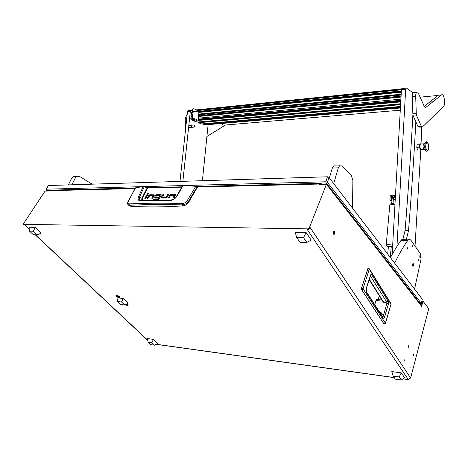 <?xml version="1.0" encoding="UTF-8"?>
<svg xmlns="http://www.w3.org/2000/svg" width="468" height="468" viewBox="0 0 468 468"><rect width="100%" height="100%" fill="white"/><g stroke="black" fill="none" stroke-linecap="round" stroke-linejoin="round"><path stroke-width="0.7" d="M413.7 353.831L413.542 355.347L413.7 353.831M408.564 345.747L408.412 347.274L408.564 345.747M404.855 359.465L404.691 361.021L404.855 359.465M410.097 367.45L409.933 368.995L410.097 367.45M334.55 231.139L333.731 230.899L333.503 233.982L334.316 234.222L334.55 231.139M119.293 297.677L119.943 296.999L116.778 295.255C115.59 295.875 116.427 296.683 119.293 297.677M125.225 304.686L127.641 305.703L128.296 305.048L126.822 303.884M326.436 184.269L309.313 227.875L309.816 228.63L310.208 227.629L410.606 377.974L428.518 309.576L428.442 308.277L422.838 300.977L421.703 306.423L326.436 184.269L319.656 184.433L320.276 183.345L321.2 183.386M309.816 228.63L308.348 229.612L307.277 229.595L408.289 379.513L409.032 379.472M308.348 229.612L307.845 228.858L23.681 224.359L24.277 224.921L23.546 224.33M29.244 229.033L24.874 224.927L24.277 224.921M50.737 190.137L49.696 190.166L48.924 190.997L45.08 191.09L23.575 223.61L23.681 224.359M410.606 377.974L408.289 379.513L403.059 378.782M333.491 233.965L333.52 231.139M422.838 300.977L421.943 300.906L421.124 304.832M320.89 184.404L320.574 184.41M307.845 228.858L309.313 227.875M47.572 191.026L46.701 191.049M49.924 190.16L47.654 190.031L46.028 191.067M47.268 190.786L49.093 190.745M325.833 184.287L325.155 183.971L325.406 184.293M326.951 184.924L326.939 183.842L325.459 182.97L321.3 183.076L320.995 184.076L325.155 183.971M421.171 304.89L421.703 306.423M321.247 184.398L320.995 184.076M382.83 317.749L383.017 317.444M361.542 288.019L367.836 268.632L368.644 268.17M361.705 289.78L384.023 324.061L385.404 323.183L385.439 323.523L384.146 324.137L361.735 289.78L363.063 288.779L361.512 288.036L361.612 289.704L361.629 288.013L367.953 268.603L369.363 269.357L391.008 304.218L385.474 323.394M377.278 299.555L376.646 299.497L376.02 300.514L382.707 301.158M369.205 279.753L383.04 301.679L383.818 302.223L386.831 302.217L388.241 301.281L388.399 304.024L386.925 303.293L382.941 317.298M388.399 304.024L384.708 316.409C384.257 317.977 383.701 318.527 383.035 318.059L366.333 292.278L366.403 287.955L370.463 275.336C370.837 274.347 371.264 274.16 371.738 274.763L370.504 275.734M370.463 275.336L366.485 288.206M366.403 287.955L366.432 288.376C366.099 289.721 366.064 290.827 366.339 291.687L366.239 291.488M366.333 292.278L366.339 291.687L383.029 317.474L366.269 291.541M383.035 318.059L383.035 317.374L381.964 315.83M384.708 316.409L383.216 315.672L381.04 312.548L379.01 311.267M370.416 275.985L386.831 302.217L386.925 303.293L383.824 302.474L382.923 301.497M33.374 231.21L29.472 231.116L29.045 227.208L35.229 227.325L33.374 231.21L37.235 234.837L33.333 234.731L29.472 231.116M37.235 234.837L41.313 233.093L35.229 227.325M303.539 237.68L296.683 237.516L295.238 232.321L306.09 232.526L303.539 237.68L306.809 242.442L299.982 242.249L296.683 237.516M306.809 242.442L311.232 240.102L306.09 232.526M151.843 342.611L148.087 342.09L147.478 338.563L153.434 339.364L151.843 342.611L154.586 345.191L150.831 344.659L148.087 342.09M154.586 345.191L157.751 343.459L153.434 339.364M399.204 376.939L393.225 376.114L391.81 371.574L401.275 372.856L399.204 376.939L401.304 379.998L395.349 379.162L393.225 376.114M401.304 379.998L404.574 377.723L401.275 372.856M182.777 185.392L183.403 185.065L195.835 186.328L197.385 187.229L188.739 202.17C187.2 204.329 185.287 205.563 183.006 205.879C163.724 207.172 146.063 207.271 130.04 206.177L128.302 204.996M197.385 187.229L196.975 186.884M154.364 195.25L150.76 195.314L149.608 195.759M149.415 195.928L147.976 198.297M153.141 195.747L153.691 196.361L152.679 198.233M147.519 195.372L145.759 198.327M148.725 193.459L148.034 194.033M167.017 197.484L166.468 196.823L167.807 194.349L168.357 195.01L167.017 197.484M166.912 197.584L163.221 197.59M163.671 195.086L161.981 198.093M175.64 194.899L171.82 194.957L170.627 195.419M171.82 194.957L171.276 194.296L170.188 194.682L168.106 198.022L169.188 198.011L170.528 195.519L169.012 198.011M174.377 195.408L174.927 196.034L173.932 197.941M158.219 195.179L156.511 195.642L157.979 195.618L158.582 194.512L157.108 194.542L156.066 194.91L156.616 195.56M158.301 197.707L156.283 197.736L155.686 197.069L156.394 195.741L155.019 198.186M161.249 195.133L159.711 195.156L159.471 195.589M158.751 199.584L158.202 198.935L159.98 195.682L160.53 196.338L160.003 195.636M160.53 196.338L158.757 199.579M153.159 200.169L153.75 199.093L158.067 199.04L158.629 199.69L154.305 199.742L154.077 200.152M130.04 206.177L127.817 204.358M183.006 205.879L182.333 204.873L153.498 204.428L129.314 205.23L129.191 203.902C127.939 203.849 127.635 203.024 128.285 201.427L128.004 201.714M188.739 202.17L188.323 201.544C186.744 203.633 184.749 204.738 182.333 204.873L182.298 203.469C161.419 202.983 143.717 203.13 129.191 203.902M197.367 187.37L196.958 186.978L188.323 201.544L187.147 200.79C185.872 202.492 184.257 203.381 182.298 203.469M135.117 188.241L143.331 186.229L147.174 187.884L144.425 186.369M150.76 195.314L150.205 194.665L149.152 195.039L149.707 195.682M150.205 194.665L154.335 194.922L152.808 198.227L151.761 198.245L153.118 195.799L153.668 196.443M153.118 195.799L149.596 195.759L148.093 198.297L147.051 198.309L149.152 195.039M146.858 194.735L147.894 194.711L145.87 198.327L144.834 198.338L146.858 194.735L147.414 195.378M148.748 193.413L148.83 192.933L147.455 193.436L147.379 193.916L148.748 193.413M163.262 197.642L162.712 196.987L166.315 196.929L166.865 197.59M167.807 194.349L168.884 194.331L166.801 197.666L165.713 198.046L161.647 197.993M162.174 197.554L161.624 196.899L161.46 197.765M161.624 196.899L162.969 194.436L163.513 195.092M162.969 194.436L164.034 194.419L162.712 196.987M171.276 194.296L174.985 194.232L175.611 194.577L174.119 197.941L173.025 197.952L174.359 195.454L174.903 196.115M174.927 196.034L174.336 195.349L170.528 195.519M155.727 197.086L158.664 197.04L158.061 198.145L154.686 198.093L154.668 196.975L156.066 194.91M159.711 195.156L159.161 194.501L160.641 194.477L161.226 194.799L161.08 195.601L159.237 198.959L157.804 200.111M153.75 199.093L154.305 199.742M159.98 195.682L158.553 195.606L159.161 194.501M170.463 200.082L169.709 200.538C172.557 200.415 174.95 199.011 176.875 196.338L183.327 185.152L195.835 186.328L196.958 186.978L195.764 186.416L187.147 200.79M127.817 204.352C127.425 203.445 127.518 202.509 128.086 201.544L135.55 187.879M128.285 201.427L135.328 187.896L143.378 186.17L147.204 187.773M141.675 200.433L141.892 198.268L139.487 197.098L144.425 186.352L143.331 186.229L138.388 196.934C137.668 199.491 138.376 200.801 140.529 200.866L169.709 200.538M142.237 200.415L142.371 198.385L141.892 198.268L147.174 187.884L181.841 187.101M176.407 196.461L182.859 185.234L195.811 186.34M176.875 196.338L176.477 196.338C174.909 198.672 172.762 199.918 170.036 200.082L140.868 200.462L140.529 200.866M141.506 200.439L140.868 200.462C139.879 200.24 139.482 200.017 139.692 199.789L139.487 197.098L138.388 196.934M121.551 301.977L117.591 301.585L117 297.841L123.271 298.432L121.551 301.977L124.675 304.966L120.721 304.563L117.591 301.585M124.675 304.966L128.191 303.188L123.271 298.432M153.715 187.387L162.191 187.329M161.612 187.136L162.016 187.335M119.164 297.554L119.755 297.449C119.767 296.589 118.819 295.905 116.906 295.384L116.321 295.489C116.31 296.343 117.252 297.034 119.164 297.554M118.568 296.519L117.409 296.098L118.141 296.794L118.667 296.847L118.568 296.519M118.351 296.39L118.141 296.794M117.673 296.121L117.509 296.419M125.313 304.645L128.115 305.475L126.734 303.925M125.857 304.37L127.027 304.89L126.196 304.2M126.711 304.446L126.506 304.838M48.052 185.544L327.425 176.787L328.969 177.413L422.276 299.146L421.37 303.463L419.977 303.358M328.969 177.413L327.477 182.409L325.921 181.783L187.569 185.445M182.678 185.574L144.864 186.574M140.71 186.685L46.367 189.183L47.052 190.201M327.477 182.409L421.37 303.463M333.842 232.409L333.274 231.73M402.802 239.727L405.095 230.426C408.254 191.266 410.834 153.013 412.829 115.672L412.928 114.666M406.277 239.809L408.552 230.484C411.495 193.524 413.928 157.388 415.841 122.078M421.715 126.968L421.054 143.74M420.802 149.625L415.022 246.074M192.377 110.571L190.891 110.202L190.336 111.22L187.487 111.513L179.993 181.344M187.487 111.513L188.042 110.495L188.516 110.448M190.336 111.22L182.871 181.256M202.404 180.654L208.12 124.646M413.109 92.892L406.481 88.078L406.066 88.078L405.668 89.294L396.969 246.349M405.668 89.294L401.433 89.721L392.143 254.51M401.433 89.721L402.199 88.475M202.96 123.88L400.485 106.528L203.001 123.874L202.896 124.201L204.358 124.974L400.403 107.991M198.385 122.043L400.637 103.82L198.385 122.043L198.473 122.727L201.655 123.944M196.946 122.113L400.643 103.756L196.946 122.113L193.816 120.867L193.688 120.253L195.097 120.124M193.729 120.177L195.103 120.048L193.688 120.253M192.266 120.247L195.109 119.989L192.266 120.247L191.155 119.802L190.757 118.895L190.938 117.205L192.588 116.854L191.049 116.994M191.88 112.612L191.371 113.145L191.19 114.83L191.517 115.263L192.769 115.146M196.303 119.521L196.203 120.463L196.303 119.521M197.917 120.557L198.432 115.66L198.783 115.807L198.274 120.703L197.59 120.949L198.274 120.703M193.073 112.279L192.389 112.238L192.243 111.793L192.453 109.857L192.997 108.839L193.448 108.787M192.997 108.839L193.974 108.775L196.355 109.775L197.572 111.279M193.424 108.792L192.453 109.857M192.746 111.776L192.88 109.81M194.384 118.732L192.757 118.691L192.483 117.842L193.091 112.115L193.5 111.688M198.959 114.537L401.146 94.805L198.929 114.543L199.216 111.682L199.655 111.829M199.608 115.298L199.561 115.742L198.724 115.631L198.865 111.536L199.298 111.115L200.743 111.723M192.676 111.747L193.284 111.723M196.279 120.446L196.583 119.679M194.863 118.884L195.115 121.107L197.946 121.089M193.231 118.843L194.741 118.878M193.588 118.983L193.12 118.843M199.128 115.783L198.783 115.807M195.273 121.159L197.59 120.949M198.724 115.631L198.432 115.66M198.836 114.549L199.678 114.66L199.631 115.075M202.036 115.941L202.726 114.59L202.141 115.105L202.229 115.924M192.307 115.444L191.564 116.222L191.646 116.941M202.738 114.871L202.855 115.204M207.084 111.086L207.897 111.004M196.812 110.179L197.116 109.834M191.816 127.308L192.044 125.137L191.646 125.161C191.032 125.91 191.09 126.623 191.816 127.308L194.302 127.027M192.044 125.137L194.337 125.055L194.132 126.992L194.6 126.892L194.337 125.055M194.132 126.992L193.77 127.138M200.398 115.11L200.187 114.678L199.666 115.485L200.386 115.192L199.824 115.432L200.187 114.871L200.936 115.315M200.76 115.333L200.263 115.128M200.386 115.192L199.754 115.59M200.129 114.666L200.556 115.157M200.772 111.682L200.216 111.501M395.267 199.029L394.009 199.04L395.203 200.193M395.366 197.268L394.109 197.28L394.898 196.659M394.109 197.28L394.009 199.04M391.938 200.942L390.294 200.596L391.921 201.094M390.294 200.596L389.862 200.117L390.265 195.706M389.862 200.117L390.096 196.016M391.95 200.813L391.002 200.433L391.184 199.07M390.839 199.906L391.166 199.081L391.657 199.233M391.78 197.04L391.043 196.273L391.798 196.975M391.008 199.9L391.956 200.743M392.4 195.829L391.371 195.454L391.213 196.273M391.043 196.273L391.388 195.443M391.102 195.636L390.125 195.993M389.891 200.093L390.324 200.573M392.88 195.718L392.43 195.805L391.716 197.344L391.985 200.368M392.131 198.742L392.588 196.174M391.874 200.052L391.821 196.87M400.28 110.191L225.085 125.05C223.897 125.535 222.832 125.003 221.896 123.453M418.573 93.74L416.69 92.389C415.993 93.068 415.66 94.413 415.689 96.431L416.28 113.589L416.713 115.859L421.329 126.278L422.464 126.916L443.442 106.605C445.834 104.44 444.05 92.997 441.593 94.852L425.599 107.593L424.517 106.985L418.573 93.74M438.364 95.162L424.219 106.394M413.408 92.641L413.279 92.728C412.577 93.401 412.244 94.747 412.273 96.753L412.858 113.864L413.297 116.134L417.942 126.512L419.088 127.15L421.873 126.957M206.914 136.486L225.447 125.014M186.796 114.941L185.205 118.346L185.609 129.039M412.548 264.262C412.402 265.631 412.6 266.304 413.15 266.286L413.507 265.578C413.654 264.209 413.455 263.537 412.905 263.554L412.548 264.262M412.729 246.414L412.805 244.986L412.729 246.414M418.725 260.5L418.807 259.085L418.725 260.5M407.622 249.087L407.704 247.642L407.622 249.087M394.471 262.87L394.729 263.209M414.572 289.095L420.902 259.752L421.118 256.873M420.867 255.042L420.246 253.516L411.255 240.71C410.36 239.481 409.406 239.195 408.394 239.862L407.564 240.722L400.912 240.558L401.755 239.704L403.902 239.751M394.805 262.887C398.935 254.223 403.182 246.835 407.564 240.722M390.464 257.64C393.875 251.129 397.355 245.437 400.912 240.558M91.962 184.064L79.525 176.424L76.834 176.307L75.284 177.969L71.733 178.103L73.283 176.448L75.57 176.36M71.984 184.679L75.284 177.969M68.427 184.79L71.733 178.103M333.702 183.585L338.335 167.836L332.309 168.071L329.367 177.928M332.309 168.071L333.544 165.953L335.386 165.877M333.544 165.953L341.71 165.912L351.31 175.529L352.89 180.502L352.503 208.114M339.557 165.707L338.335 167.836M420.205 257.868L420.668 258.003L421.065 257.195L420.943 255.183L420.375 254.838L419.971 255.645L420.205 257.868L420.878 256.435L420.831 254.984M421.095 255.739L420.943 255.183M420.498 254.791L419.872 255.645C419.697 257.049 419.89 257.85 420.445 258.055M427.22 151.041C428.249 150.848 428.758 149.157 428.752 145.963C427.255 140.862 426.202 141.201 425.593 146.987C427.108 152.082 428.156 151.737 428.752 145.963C428.103 142.553 427.155 141.225 425.903 141.974C425.043 142.845 424.681 144.548 424.821 147.075C425.236 150.205 426.038 151.527 427.22 151.041C426.038 151.527 425.236 150.205 424.821 147.075C424.681 144.548 425.043 142.845 425.903 141.974L425.301 142.524L424.657 147.081C424.95 149.625 425.587 151.006 426.57 151.228L426.693 151.217M423.891 143.729L423.37 144.179L422.967 146.987L424.16 149.549L425.669 150.602M420.235 144.325L419.901 147.151L420.685 149.579M426.863 142.67C428.665 141.927 429.326 149.842 427.495 150.275L426.962 150.193C425.769 148.754 425.459 146.624 426.038 143.805L426.863 142.67M426.518 141.862L425.74 141.985M418.825 144.109L418.193 144.191M420.276 144.401L419.878 144.126L419.486 147.221L420.363 149.906L420.709 149.526M421.141 143.734L417.158 144.279L419.878 144.126M420.363 149.906L417.643 150.041L416.76 147.362L419.486 147.221M416.76 147.362L417.158 144.279M420.089 144.085L417.836 144.208L421.101 143.77M395.437 196.045L394.325 195.548L393.506 197.671L393.009 203.317L393.377 203.527M391.968 203.533L393.009 203.317M393.506 197.671L392.225 197.683L391.722 203.328M392.225 197.683L393.044 195.565L393.682 195.542M147.759 340.207L35.381 234.784M156.283 344.261L394.226 377.547M319.82 184.029L197.198 187.042M134.843 188.575L49.128 190.687M374.687 304.592L376.02 300.514L374.739 304.662M367.866 268.609L368.123 268.252M390.827 303.387L391.008 304.218L385.404 323.183L363.063 288.779L369.369 268.808L391.002 303.673L391.078 304.457M369.076 268.421L368.287 268.1L367.836 268.632L361.512 288.036L361.612 289.704M371.738 274.763L388.241 301.281M375.95 300.526L376.418 299.713M383.824 302.474L369.357 279.279M382.561 316.754L382.929 317.286M380.004 312.8L381.04 312.548M379.735 299.789L380.425 297.543M378.121 299.637L379.308 295.77M153.756 194.6L154.305 195.25M148.467 195.782L149.023 196.425M147.455 193.436L147.987 194.05M170.188 194.682L170.732 195.343M174.985 194.232L175.529 194.899M169.498 195.437L170.042 196.098M155.224 197.625L154.668 196.975M155.423 195.612L155.973 196.267M157.657 195.191L157.108 194.542M161.191 195.133L160.641 194.477M142.371 198.385L147.654 188.001L181.812 187.147M48.286 185.41L46.367 189.183M325.921 181.783L327.425 176.787M413.133 115.649L412.829 115.672M407.926 234.088L404.463 234.023M408.552 230.484L405.095 230.426M400.403 107.973L204.112 124.979M400.438 107.353L203.048 124.558M400.462 106.909L202.896 124.201M202.919 123.956L400.479 106.616M201.544 123.956L400.491 106.47L201.644 123.95M400.59 104.656L198.473 122.727M400.614 104.206L198.315 122.37M198.338 122.119L400.631 103.908M400.748 101.889L198.297 120.457M195.027 120.756L193.816 120.867M400.772 101.433L198.338 120.071M196.531 120.241L196.232 120.27M195.068 120.375L193.658 120.504M196.267 120.019L196.63 119.983M198.368 119.82L400.789 101.129M400.795 101.041L198.374 119.749L400.795 101.041M196.303 119.937L196.636 119.907L196.303 119.943M198.379 119.679L400.801 100.959L198.379 119.685M400.836 100.292L198.438 119.124M195.133 119.434L191.155 119.802M400.9 99.14L198.537 118.164M192.775 118.702L190.757 118.895M401.017 97.098L198.719 116.456M192.57 117.047L190.938 117.205M401.029 96.864L198.736 116.263L401.029 96.858M202.117 115.303L401.076 96.098M199.713 114.672L401.135 95.051M192.769 115.14L191.517 115.263M191.348 115.198L192.781 115.058M198.923 114.455L401.152 94.7M191.19 114.83L192.822 114.672M198.964 114.069L401.181 94.238M401.292 92.202L199.146 112.373M192.997 112.981L191.371 113.145M391.347 255.973L390.435 255.943M390.903 256.803L390.359 256.786M192.641 112.32L191.646 112.636M193.091 112.115L198.865 111.536M202.86 115.233L202.621 114.461M202.281 114.455L201.609 115.251L201.696 115.976M202.743 115.239L202.351 114.748M201.784 115.321L201.883 115.959M401.368 90.909L199.631 111.255M196.847 110.237L401.48 89.329M401.538 89.049L196.864 110.003M197.092 110.588L401.427 89.792M391.558 199.192L391.593 198.549M391.652 197.572L391.687 196.999M425.061 107.64L425.599 107.593M438.229 95.256L441.459 94.951M417.942 126.512L421.329 126.278M413.297 116.134L416.713 115.859M412.858 113.864L416.28 113.589M412.273 96.753L415.689 96.431M185.205 118.346L186.773 118.199M426.763 141.898L425.903 141.974L426.763 141.898M388.381 246.8C387.1 246.437 387.27 246.25 388.879 246.232C391.944 246.537 392.722 246.817 391.213 247.086M386.217 244.916L388.422 244.583L392.67 245.144M389.791 205.054L391.979 204.522L394.945 204.779M393.354 203.516L392.371 203.51C390.868 203.533 390.008 204.03 389.797 204.996L386.223 244.875C386.141 245.706 386.632 246.279 387.697 246.589M408.377 379.624L402.942 378.858M394.296 377.653L156.172 344.325M147.794 340.406L35.17 234.778M29.268 229.25L24.658 224.927M320.276 183.345L196.402 186.469M181.988 186.831L147.11 187.709M135.153 188.013L49.696 190.166M326.939 183.842L421.61 305.458M333.696 234.211L334.316 234.222M384.023 324.061L361.635 289.75M374.675 304.574L376.646 299.497L381.982 300M147.718 187.925L181.853 187.077M153.141 195.712L153.691 196.361M163.215 197.625L162.677 196.981M155.692 197.081L156.236 197.718M159.998 195.601L160.547 196.256M46.168 189.242L48.087 185.468M190.891 110.202L188.042 110.495M406.066 88.078L401.842 88.511M401.328 91.611L199.192 111.875M391.33 256.008L390.429 255.973M193.313 111.706L199.081 111.127M193.009 112.495L192.582 112.32M201.831 115.555L202.211 114.484L202.691 114.479M200.304 114.666L202.27 114.455M191.968 115.479L192.746 115.403M196.981 109.84L401.608 88.856M193.805 127.15L188.592 127.594M191.646 125.161L188.826 125.406M200.825 111.712L200.298 111.513M395.401 196.654L394.483 196.665M392.81 195.805L392.43 195.805M419.971 97.157L437.984 95.466M429.794 102.088L433.093 101.796M438.259 95.232L441.488 94.928M413.279 92.728L416.69 92.389M186.621 115.017L187.118 114.97M412.846 266.269L413.15 266.286M401.755 239.704L408.394 239.862M73.283 176.448L76.834 176.307M423.903 149.468L420.668 149.631M426.962 150.193L426.284 149.251M423.37 144.179L425.301 142.524M423.645 143.84L418.252 144.138M392.003 246.999L392.57 246.864M393.044 195.565L394.325 195.548M390.3 257.429L391.26 246.519M387.732 254.077L388.434 246.226"/></g></svg>
